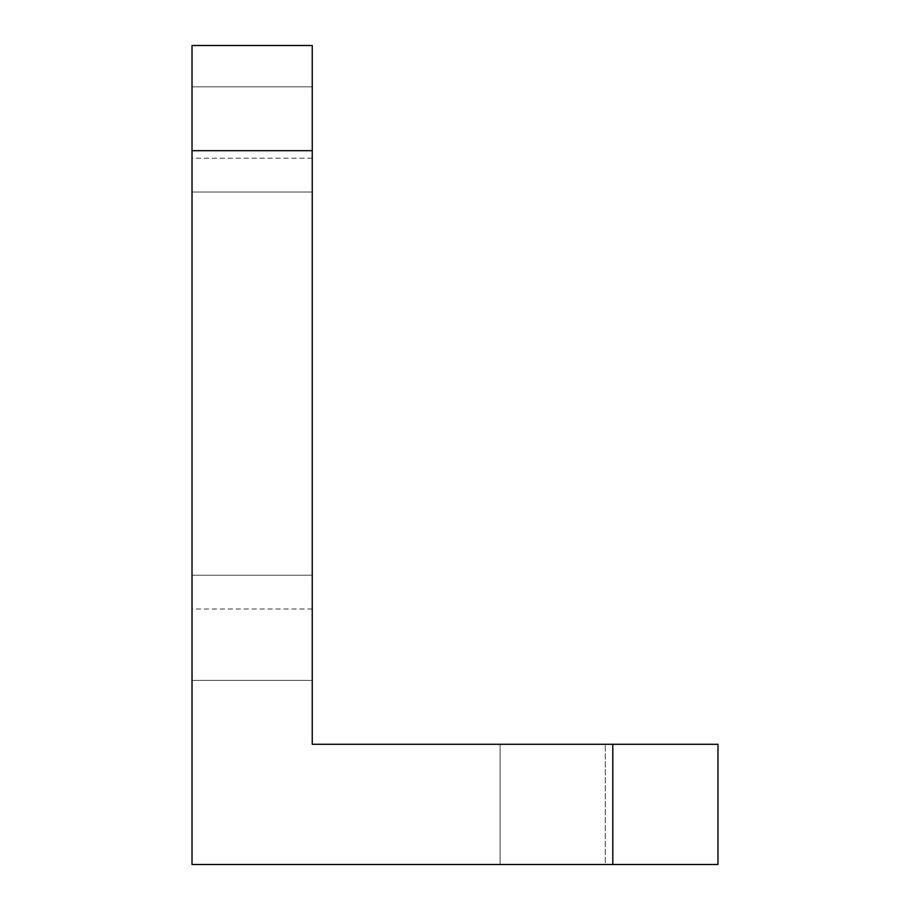 <?xml version="1.0" encoding="UTF-8"?>
<svg xmlns="http://www.w3.org/2000/svg" width="910" height="910" viewBox="0 0 910 910"><rect width="100%" height="100%" fill="white"/><g stroke="black" fill="none" stroke-linecap="round" stroke-linejoin="round"><path stroke-width="0.68" stroke-dasharray="4.55 3.41" d="M612.794 744.278L717.979 744.278L717.979 864.5L612.794 864.5L612.794 744.278L312.244 744.278L312.244 150.696L192.021 150.696L192.021 45.5L312.244 45.5L312.244 150.696M605.275 744.278L500.079 744.278L605.275 744.278L500.079 744.278L605.275 744.278L605.275 864.5L500.079 864.5L605.275 864.5L500.079 864.5L605.275 864.5L605.275 744.278M192.021 150.696L192.021 864.5L612.794 864.5M192.021 627.82L192.021 680.418L192.021 627.82M192.021 139.423L192.021 192.021L192.021 139.423M192.021 383.622L192.021 158.204L192.021 383.622M312.244 627.82L312.244 680.418L312.244 627.82M312.244 139.423L312.244 192.021L312.244 139.423M312.244 383.622L312.244 158.204L312.244 383.622M192.021 680.418L312.244 680.418L192.021 680.418M192.021 575.222L312.244 575.222L192.021 575.222M192.021 192.021L312.244 192.021L192.021 192.021M192.021 86.825L312.244 86.825L192.021 86.825M500.079 744.278L500.079 864.5L500.079 744.278M312.244 158.204L192.021 158.204M312.244 609.029L192.021 609.029"/><path stroke-width="1.36" d="M717.979 864.5L717.979 744.278L612.794 744.278L612.794 864.5L717.979 864.5M612.794 864.5L192.021 864.5L192.021 150.696L312.244 150.696L312.244 744.278L612.794 744.278M312.244 150.696L312.244 45.5L192.021 45.5L192.021 150.696"/></g></svg>
